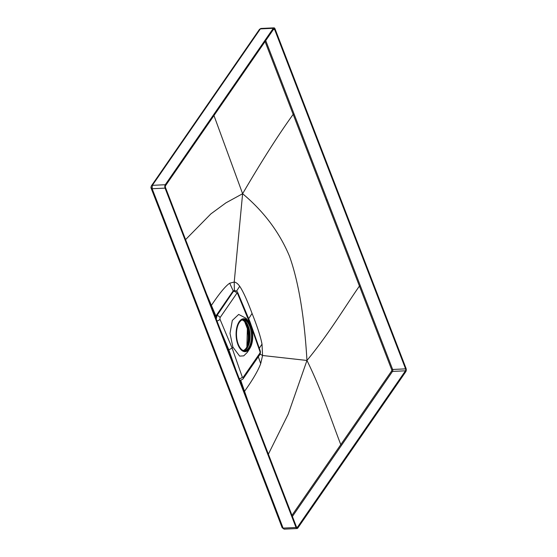 <?xml version="1.0" encoding="UTF-8"?>
<svg xmlns="http://www.w3.org/2000/svg" width="557" height="557" viewBox="0 0 557 557"><rect width="100%" height="100%" fill="white"/><g stroke="black" fill="none" stroke-linecap="round" stroke-linejoin="round"><path stroke-width="0.84" d="M242.044 319.948A15.492 7.805 -92.7 0 1 248.882 331.763A15.492 7.805 -92.7 0 1 246.291 347.965A15.492 7.805 87.3 0 1 243.228 350.513M243.869 350.743A15.721 7.923 87.3 0 0 247.092 348.111A15.721 7.923 -92.7 0 0 249.71 331.638A15.721 7.923 -92.7 0 0 242.748 319.683M244.795 321.807L248.77 331.095M249.202 335.342L248.687 335.356A20.136 10.144 87.3 0 0 248.561 333.288L248.38 332.223A21.57 10.868 87.3 0 0 247.83 328.651M247.837 344.894A21.57 10.868 87.3 0 0 248.638 337.577L249.209 337.194M249.118 338.823L248.638 337.577M249.209 337.062L248.805 337.382M248.687 335.356L248.812 337.208M248.561 332.299L248.965 332.362M248.847 331.554L248.38 332.223M248.582 332.501L248.986 332.522M248.561 333.288L249.07 333.253M248.018 333.197A1.017 0.515 87.3 0 0 248.095 334.214M243.235 319.572A15.7 7.909 -92.7 0 1 250.949 330.809A15.7 7.909 -92.7 0 1 248.485 348.125A15.7 7.909 -92.7 0 1 244.697 350.882M239.447 322.329A15.7 7.909 87.3 0 0 237.059 340.076A15.7 7.909 87.3 0 0 245.15 350.889A15.7 7.909 87.3 0 0 249.383 348.083A15.7 7.909 87.3 0 0 251.771 330.336A15.7 7.909 87.3 0 0 243.681 319.523A15.7 7.909 87.3 0 0 239.447 322.329M250.908 325.803A16.48 8.306 -92.7 0 1 249.877 348.355A16.48 8.306 -92.7 0 1 237.923 344.609A16.48 8.306 -92.7 0 1 238.111 323.61A16.48 8.306 -92.7 0 1 248.631 321.612A16.48 8.306 -92.7 0 1 250.908 325.803M248.631 321.612L246.048 318.277L238.688 314.427L232.318 320.435L230.006 333.406L232.882 347.06L239.656 356.111L243.736 355.86L247.385 352.282L249.877 348.355M249.954 321.723L249.536 322.949M232.882 347.06L232.137 348.139L219.98 319.245L220.036 317.65L236.795 293.379A1.121 0.585 -94.5 0 1 237.623 293.657L250.838 325.622M236.795 293.379A2.688 1.936 -145.4 0 0 233.696 291.353L234.581 290.691M216.269 319.133L216.938 315.624L233.432 291.367L234.664 290.712L234.372 290.42L234.887 290.67M220.307 329.591L228.795 349.782L232.137 348.139L242.316 377.145L243.103 377.437L259.861 353.166A1.121 0.55 89.1 0 0 259.98 351.606A2.688 1.323 -19.4 0 0 260.175 350.75L249.975 321.772M239.747 379.978L240.666 380.354L242.97 378.997L259.729 354.732A2.688 1.936 -145.4 0 0 259.861 353.166M248.68 318.681L252.07 313.459C247.12 300.153 242.998 291.102 239.705 286.291C237.909 283.757 236.077 282.343 234.225 282.037L229.679 283.214L233.432 291.367L216.715 315.631L216.032 318.52M240.554 380.361L239.837 380.215M252.07 313.459C257.25 326.416 260.572 336.63 262.02 344.115L259.297 348.257M262.02 344.115L262.57 355.498L260.091 354.078M239.705 286.291L236.502 291.179M185.585 239.607L210.908 213.867L225.919 202.859L242.615 193.718L234.225 282.037L234.372 290.42L233.035 291.109L216.311 315.366L215.984 318.395M215.907 316.39L215.462 317.044M215.35 316.752L215.935 316.098L211.395 305.396A3.662 1.706 157.1 0 1 211.11 305.758M164.169 219.625L152.138 188.732L152.326 185.335L156.9 178.769L156.023 179.201L151.448 185.766L152.326 185.335L165.262 184.729L273.306 28.289A2.444 1.232 -92.7 0 1 273.967 27.85A2.444 1.232 -92.7 0 1 275.047 28.894L405.997 368.268A2.444 1.232 -92.7 0 1 405.809 371.665L297.765 528.106A2.444 1.232 -92.7 0 1 297.104 528.544A2.444 1.232 -92.7 0 1 296.025 527.5L283.095 528.106L271.28 497.206A1.748 0.829 -21.1 0 1 270.34 496.837L163.229 219.256A1.748 0.829 -21.1 0 0 164.169 219.625L271.28 497.206M165.262 184.729A2.444 1.232 -92.7 0 0 165.074 188.127L296.025 527.5M273.306 28.289L260.363 28.894L259.485 29.333L156.705 178.212A1.748 1.26 34.6 0 1 157.589 177.774L260.363 28.894A2.444 1.232 -92.7 0 1 261.024 28.456L273.967 27.85M405.587 368.866A1.393 0.703 87.3 0 1 405.475 370.809L297.431 527.249A1.393 0.703 87.3 0 1 297.055 527.5A1.393 0.703 87.3 0 1 296.442 526.901L165.485 187.528A1.393 0.703 87.3 0 1 165.596 185.592L273.64 29.145A1.393 0.703 87.3 0 1 274.016 28.894A1.393 0.703 87.3 0 1 274.629 29.493L405.587 368.866L392.643 369.472L265.738 40.591M292.411 516.45L341.622 445.154L340.793 444.604C331.68 421.224 321.981 390.903 306.963 360.463C328.665 334.235 345.096 306.622 359.425 286.061L391.766 369.897L391.71 370.865L291.972 515.322M268.377 454.171L288.199 414.171L306.963 360.463C304.359 316.425 298.545 281.717 289.529 256.331C279.489 232.332 263.858 211.458 242.615 193.718L213.972 115.543M265.069 41.559L359.425 286.061L360.302 285.63M241.244 379.978L240.185 381.113M306.963 360.463L262.57 355.498L260.704 363.617C258.086 370.67 252.697 379.902 244.544 391.293L240.777 380.48L240.088 380.87M240.638 380.48L239.329 380.264M239.914 380.403L240.54 380.396M240.429 380.382L239.851 380.257M260.704 363.617L258.309 356.786M248.589 402.899L244.544 391.293L244.251 391.648M244.558 391.341A3.662 1.782 160.8 0 1 244.265 391.696M229.679 283.214C225.446 286.075 219.347 293.469 211.395 305.396L211.382 305.347A3.662 1.706 157.1 0 1 211.089 305.709M206.543 293.929L211.382 305.347M242.615 193.718C261.79 160.896 278.646 134.446 293.177 114.366L294.054 113.941M215.796 317.915L216.039 317.17M215.991 316.766L215.775 317.852M247.531 328.721A21.598 10.882 -92.7 0 1 247.148 346.496M247.433 328.707A21.946 11.056 -92.7 0 1 247.009 346.774M244.941 321.967L247.545 328.714M251.43 327.3L259.98 351.606M249.947 321.709L237.811 292.801A2.688 1.232 157.2 0 1 237.811 292.801L237.811 292.801A2.688 1.232 157.2 0 1 237.623 293.657M216.311 315.366L216.938 315.624A2.688 1.936 34.6 0 1 220.036 317.65M219.98 319.245A2.688 1.239 157.2 0 1 216.958 320.923M228.795 349.782L235.91 370.043M239.252 378.697A2.688 1.323 -19.3 0 0 242.316 377.145M243.103 377.437A2.688 1.936 34.6 0 1 242.97 378.997M159.748 209.237L160.52 210.219M165.074 188.127L152.138 188.732L151.33 187.806M157.589 177.774L156.9 178.769M208.569 103.073L209.453 102.634M274.114 505.617L274.886 506.612M282.274 527.166L284.167 529.15L282.148 527.73L270.34 496.837M274.629 29.493L273.355 29.556M405.475 370.809L392.532 371.408A1.393 0.703 87.3 0 0 392.643 369.472L391.766 369.897M391.71 370.865A0.696 0.501 -145.4 0 0 392.532 371.408L341.622 445.154M297.431 527.249L296.658 527.284M327.203 199.782L326.318 200.214M246.876 347.018L247.371 328.658L244.683 321.688M247.907 344.867L248.025 344.31M237.811 292.801C237.477 291.562 236.453 290.851 234.748 290.67M259.729 354.732C260.077 354.767 260.773 352.024 260.175 350.75M151.448 185.766C150.905 187.117 150.822 187.981 151.205 188.37L163.229 219.256M156.705 178.212L156.023 179.201M297.104 528.544L284.167 529.15M259.478 29.333L261.024 28.456"/></g></svg>
